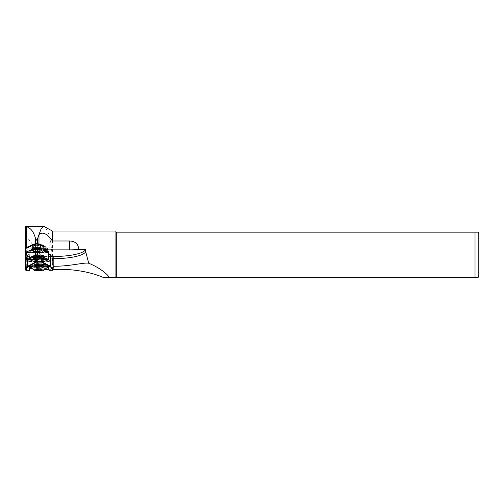 <?xml version="1.0" encoding="UTF-8"?>
<svg xmlns="http://www.w3.org/2000/svg" width="504" height="504" viewBox="0 0 504 504"><rect width="100%" height="100%" fill="white"/><g stroke="black" fill="none" stroke-linecap="round" stroke-linejoin="round"><path stroke-width="0.38" stroke-dasharray="2.52 1.89" d="M38.562 251.805A3.629 0.876 0 0 1 33.195 251.269A3.629 0.876 0 0 1 34.852 250.293A3.629 0.876 0 0 1 38.884 250.343A3.629 0.876 0 0 1 40.226 251.269A3.629 0.876 0 0 1 38.562 251.805M35.242 251.187A2.873 0.693 180 0 0 33.837 251.779A2.873 0.693 180 0 0 33.925 251.956A2.873 0.693 180 0 0 38.178 252.378A2.873 0.693 180 0 0 39.488 251.956A2.873 0.693 180 0 0 39.583 251.779A2.873 0.693 180 0 0 38.128 251.175A2.873 0.693 180 0 0 35.242 251.187M47.628 252.655L25.591 252.624L35.759 248.044L37.334 248.037L47.943 252.353L47.628 252.655M47.401 252.813L25.975 252.819L36.546 248.252L47.401 252.813M42.229 258.817L35.582 258.854A3.629 0.876 180 0 0 38.562 258.785M33.925 257.468A2.873 0.693 0 0 1 33.837 257.298A2.873 0.693 0 0 1 33.925 257.122A2.873 0.693 0 0 1 35.242 256.7A2.873 0.693 0 0 1 39.488 257.122A2.873 0.693 0 0 1 39.583 257.298A2.873 0.693 0 0 1 39.495 257.468M25.616 259.409L36.546 254.785L47.943 259.333M48.371 252.466L25.2 252.529M43.294 259.207L34.656 259.232M44.673 259.749L33.314 259.787M44.491 259.673L33.491 259.711M43.565 259.308L34.398 259.339M28.23 252.271L36.578 248.661L45.316 252.214L28.23 252.271L25.975 252.819L25.616 252.422M47.943 252.353L47.603 252.75L45.316 252.214M36.546 248.252L36.578 248.661M26.466 247.754L46.727 247.842L46.985 247.596L42.966 245.958M42.966 246.336L47.641 248.233A1.512 0.365 0 0 1 47.804 248.333A1.512 0.365 0 0 1 47.849 248.422A1.512 0.365 0 0 1 47.111 248.737A1.512 0.365 0 0 1 46.355 248.787L27.241 248.85A1.512 0.365 0 0 1 25.71 248.478M34.196 250.028A4.914 1.191 180 0 0 31.796 251.049A4.914 1.191 180 0 0 34.278 252.082A4.914 1.191 180 0 0 39.218 252.069A4.914 1.191 180 0 0 41.624 251.049A4.914 1.191 180 0 0 39.136 250.016A4.914 1.191 180 0 0 34.196 250.028M34.196 247.533A4.914 1.191 180 0 0 31.796 248.554A4.914 1.191 180 0 0 34.278 249.587A4.914 1.191 180 0 0 39.218 249.575A4.914 1.191 180 0 0 41.624 248.554A4.914 1.191 180 0 0 39.136 247.521A4.914 1.191 180 0 0 34.196 247.533M47.111 252.668A1.512 0.365 0 0 1 46.355 252.718L27.241 252.781A1.512 0.365 180 0 1 25.71 252.416A1.512 0.365 180 0 1 25.906 252.233L35.248 248.201A1.512 0.365 180 0 1 37.863 248.189L47.641 252.164A1.512 0.365 0 0 1 47.849 252.353A1.512 0.365 0 0 1 47.111 252.668M40.95 248.289A4.385 1.058 0 0 1 37.813 249.581A4.385 1.058 0 0 1 32.464 248.819A4.385 1.058 0 0 1 35.601 247.527A4.385 1.058 0 0 1 40.95 248.289M30.952 267.24A8.316 2.224 180 0 0 32.842 268.342A8.316 2.224 180 0 0 41.435 269.041A8.316 2.224 180 0 0 47.389 267.246M47.483 266.912A8.316 2.224 180 0 0 47.483 266.906A8.316 2.224 180 0 0 45.492 265.463A8.316 2.224 180 0 0 36.313 264.814A8.316 2.224 180 0 0 30.851 266.887L30.851 266.118A8.316 2.224 180 0 0 32.842 267.561A8.316 2.224 180 0 0 42.046 268.21A8.316 2.224 180 0 0 47.483 266.125A8.316 2.224 180 0 0 47.414 265.841L45.492 264.978C42.456 263.838 30.152 264.606 30.895 265.892L30.851 266.118A8.316 2.224 180 0 1 30.895 265.892C29.812 266.679 34.915 267.725 38.701 267.599L39.841 267.593C44.812 267.466 47.338 266.881 47.414 265.841L47.483 266.906M41.189 269.407L41.744 269.533L40.893 268.682L36.893 269.035L36.433 269.791M37.472 262.093L37.466 269.123L36.59 269.785L36.597 262.754L37.031 262.42A2.268 0.605 180 0 0 37.447 263.019A2.268 0.605 180 0 0 39.583 263.22A2.268 0.605 180 0 0 41.309 262.83A2.268 0.605 180 0 0 40.893 262.231A2.268 0.605 180 0 0 40.641 262.162A2.268 0.605 180 0 0 38.758 262.03A2.268 0.605 180 0 0 37.699 262.162A2.268 0.605 180 0 0 37.031 262.42L40.043 261.967L41.744 262.502L40.868 263.157L39.583 263.22L36.597 262.754M35.374 266.358L39.23 266.704L43.042 266.332A4.914 1.31 180 0 0 44.081 265.526A4.914 1.31 180 0 0 44.081 265.507L44.024 265.154A4.914 1.31 180 0 0 39.098 264.027A4.914 1.31 180 0 0 34.278 265.186L34.253 265.539A4.914 1.31 180 0 0 35.374 266.358L37.441 266.811A5.065 1.355 180 0 0 41.019 266.799L37.441 266.811M44.087 257.393A4.914 1.31 0 0 1 44.087 257.412A4.914 1.31 0 0 1 39.236 258.722A4.914 1.31 0 0 1 34.259 257.424L34.247 257.223A4.914 1.31 0 0 1 34.247 257.204A4.914 1.31 0 0 1 39.129 255.893A4.914 1.31 0 0 1 44.075 257.191L44.081 265.507L44.087 257.412M36.011 256.788A4.158 1.109 180 0 0 41.139 257.046A4.158 1.109 180 0 0 43.168 255.761A4.158 1.109 180 0 0 42.336 255.352A4.158 1.109 180 0 0 38.291 254.986A4.158 1.109 180 0 0 35.179 255.761A4.158 1.109 180 0 0 36.011 256.788M42.563 255.591A4.46 1.191 0 0 1 43.457 256.032A4.46 1.191 0 0 1 43.634 256.36A4.46 1.191 0 0 1 40.717 257.481A4.46 1.191 0 0 1 35.778 257.135A4.46 1.191 0 0 1 34.713 256.36A4.46 1.191 0 0 1 34.889 256.032A4.46 1.191 0 0 1 38.228 255.194A4.46 1.191 0 0 1 42.563 255.591M44.024 265.154A5.065 1.355 180 0 0 43.023 264.663A5.065 1.355 180 0 0 38.052 264.222A5.065 1.355 180 0 0 34.278 265.186L34.247 257.223M41.523 258.754L36.918 258.728L41.523 258.754A5.897 1.575 180 0 0 45.064 257.311A5.897 1.575 180 0 0 39.091 255.73A5.897 1.575 180 0 0 33.27 257.305A5.897 1.575 180 0 0 36.95 258.766M45.064 257.311L45.064 256.58A5.897 1.575 180 0 1 41.599 258.017L41.555 258.716M45.064 256.58A5.897 1.575 180 0 0 39.091 255.005A5.897 1.575 180 0 0 33.27 256.574A5.897 1.575 180 0 0 36.874 258.029L25.799 258.357L27.348 255.106A1.512 0.403 0 0 1 27.392 255.043A1.512 0.403 0 0 1 27.764 254.879L29.667 254.356L29.087 259.799M36.414 256.7A3.629 0.97 180 0 0 40.427 256.977A3.629 0.97 180 0 0 42.802 256.07A3.629 0.97 180 0 0 41.933 255.44A3.629 0.97 180 0 0 37.92 255.156A3.629 0.97 180 0 0 35.545 256.07A3.629 0.97 180 0 0 36.414 256.7M36.414 255.893L42.802 255.326L41.933 254.753L35.545 255.326L36.414 255.893M26.006 248.157L44.087 248.308A3.326 0.806 180 0 0 45.713 248.409A3.326 0.806 180 0 0 49.039 247.603A3.326 0.806 180 0 0 47.338 246.903L43.098 245.58L43.098 249.808M48.264 252.347A3.326 0.806 0 0 1 45.713 252.63A3.326 0.806 0 0 1 44.087 252.529L42.588 252.328L42.588 248.1M25.754 259.762L25.799 258.766L25.427 258.766L25.427 259.686M41.599 258.017L52.674 258.275M51.654 256.492L25.427 256.574L25.427 258.766M25.799 258.766L25.799 258.357M36.918 258.728L36.874 258.029M115.92 232.155C114.408 230.649 114.408 230.649 115.92 232.155L115.92 277.515L475.02 277.515L475.02 232.155L115.92 232.155M106.924 277.515L115.92 277.515M48.686 269.697L52.933 269.653M52.416 269.653L52.416 231.021M25.647 252.258L25.427 256.574M25.389 265.413L25.376 265.784M52.151 269.69L52.151 254.835L50.016 236.275L45.146 226.825M478.8 275.247L478.8 234.423M478.044 232.155L475.02 232.155M116.726 277.515L116.726 232.155M48.434 267.832L48.428 266.496L25.383 266.584M48.428 266.496L53.222 266.49M32.388 268.953L35.456 269.697L44.881 269.697M25.376 265.772L25.376 266.786L26.699 267.574L29.831 268.336M35.456 269.697C37.687 265.318 38.153 260.366 36.874 254.835C35.223 248.296 31.834 242.437 26.699 237.264L25.376 234.36M45.839 250.923L45.839 246.695M42.588 252.328L25.647 252.378M25.603 266.641L25.565 268.279L29.843 267.952M43.042 266.332L41.019 266.799M48.371 254.104L41.309 254.029L41.309 256.939L48.371 256.92M47.987 254.003L48.371 254.262M48.592 267.863L53.015 268.197L52.964 266.559M29.818 267.611L29.698 265.759L29.698 267.926A9.45 2.526 0 0 1 32.269 266.2C36.742 264.839 41.271 264.821 45.858 266.156A9.45 2.526 0 0 1 48.598 267.901L48.73 266.572M41.309 256.939L40.711 259.844L37.384 259.856L36.773 254.041L30.095 254.06L27.978 254.64A1.21 0.321 180 0 0 27.682 254.778A1.21 0.321 180 0 0 27.644 254.829L26.101 258.061M36.773 254.041L41.309 254.029M52.372 257.979L50.513 254.753M29.698 265.759L33.415 264.26L44.617 264.209M29.837 267.958L29.837 266.629M46.998 267.838L31.38 267.889M52.561 270.27L53.015 268.197M25.565 268.279L25.937 270.352M29.667 256.977L36.773 256.952M29.667 254.356L30.095 254.06M30.133 266.553L30.139 267.889M40.717 254.192L40.711 259.844M37.384 259.856L37.391 254.199M29.799 270.075L29.503 270.314L29.541 268.267M49.045 268.21L49.001 270.251L48.699 269.993L48.737 267.889M25.635 270.049L29.503 270.314M49.001 270.283L52.863 269.968M40.868 269.325L40.868 263.157M41.744 269.533L41.744 262.502M38.291 269.212L38.291 263.283M40.043 268.997L40.043 261.967M33.044 248.05A3.786 0.913 0 0 1 32.924 247.823A3.786 0.913 0 0 1 36.225 246.91A3.786 0.913 0 0 1 40.377 247.59A3.786 0.913 0 0 1 40.496 247.823A3.786 0.913 0 0 1 37.189 248.73A3.786 0.913 0 0 1 33.044 248.05M40.37 246.154A3.786 0.913 180 0 0 36.231 245.473A3.786 0.913 180 0 0 32.924 246.38A3.786 0.913 180 0 0 33.044 246.613A3.786 0.913 180 0 0 37.189 247.294A3.786 0.913 180 0 0 40.496 246.38A3.786 0.913 180 0 0 40.37 246.154M38.833 247.25A4.158 1.008 180 0 0 40.868 246.38A4.158 1.008 180 0 0 38.764 245.511A4.158 1.008 180 0 0 34.581 245.517A4.158 1.008 180 0 0 32.552 246.38A4.158 1.008 180 0 0 34.65 247.256A4.158 1.008 180 0 0 38.833 247.25M38.833 249.417A4.158 1.008 180 0 0 40.868 248.554A4.158 1.008 180 0 0 38.764 247.678A4.158 1.008 180 0 0 34.581 247.691A4.158 1.008 180 0 0 32.552 248.554A4.158 1.008 180 0 0 34.65 249.43A4.158 1.008 180 0 0 38.833 249.417M47.181 252.756L47.181 259.743M26.422 252.825L26.422 259.806M36.937 254.822L37.334 255.018M36.162 254.822L35.759 255.024M36.162 248.352L35.759 248.044M36.937 248.352L37.334 248.037M46.355 252.718L46.349 247.874M41.095 248.422A4.536 1.096 0 0 1 41.246 248.699A4.536 1.096 0 0 1 37.283 249.789A4.536 1.096 0 0 1 32.319 248.976A4.536 1.096 0 0 1 32.174 248.699A4.536 1.096 0 0 1 36.13 247.615A4.536 1.096 0 0 1 41.095 248.422M41.095 250.331A4.536 1.096 0 0 1 41.246 250.608A4.536 1.096 0 0 1 37.283 251.698A4.536 1.096 0 0 1 32.319 250.885A4.536 1.096 0 0 1 32.174 250.608A4.536 1.096 0 0 1 36.13 249.518A4.536 1.096 0 0 1 41.095 250.331M40.95 250.488A4.385 1.058 0 0 1 37.813 251.779A4.385 1.058 0 0 1 32.464 251.023A4.385 1.058 0 0 1 35.601 249.726A4.385 1.058 0 0 1 40.95 250.488M33.491 250.961A3.326 0.806 0 0 1 35.872 249.978A3.326 0.806 0 0 1 39.929 250.551A3.326 0.806 0 0 1 37.548 251.534A3.326 0.806 0 0 1 33.491 250.961M34.077 251.509A2.722 0.662 0 0 1 33.989 251.345A2.722 0.662 0 0 1 36.364 250.69A2.722 0.662 0 0 1 39.343 251.175A2.722 0.662 0 0 1 39.432 251.345A2.722 0.662 0 0 1 37.057 251.994A2.722 0.662 0 0 1 34.077 251.509M39.343 256.605A2.722 0.662 0 0 1 39.432 256.769A2.722 0.662 0 0 1 37.057 257.424A2.722 0.662 0 0 1 34.077 256.933A2.722 0.662 0 0 1 33.989 256.769A2.722 0.662 0 0 1 36.364 256.114A2.722 0.662 0 0 1 39.343 256.605M34.6 257.317A2.117 0.51 0 0 1 36.521 256.845A2.117 0.51 0 0 1 38.758 257.229A2.117 0.51 0 0 1 38.821 257.317M35.778 265.728A4.46 1.191 180 0 0 40.711 266.074A4.46 1.191 180 0 0 43.627 264.959A4.46 1.191 180 0 0 42.563 264.184A4.46 1.191 180 0 0 37.624 263.838A4.46 1.191 180 0 0 34.707 264.953A4.46 1.191 180 0 0 35.778 265.728M44.087 252.529L44.087 248.308M25.376 252.378L25.376 259.667L25.376 252.378M26.699 237.264L26.699 267.574M52.151 254.835L36.874 254.835M47.338 251.124L47.338 246.903M27.644 254.829L27.342 259.806M44.075 257.191L44.075 265.318M34.259 257.424L34.253 265.539M27.978 254.64L27.764 259.799M29.698 265.784L29.698 267.901M29.125 261.507L48.976 261.444M29.755 261.248L48.321 261.185M38.701 267.599A7.711 2.06 180 0 0 39.841 267.593M27.229 247.93L27.241 252.781M46.985 247.596L47.641 248.233L47.641 251.175M40.295 247.596A3.704 0.895 0 0 1 37.642 248.686A3.704 0.895 0 0 1 33.125 248.044A3.704 0.895 0 0 1 35.778 246.954A3.704 0.895 0 0 1 40.295 247.596M40.219 247.672A3.629 0.876 0 0 1 40.339 247.892A3.629 0.876 0 0 1 37.17 248.762A3.629 0.876 0 0 1 33.195 248.113A3.629 0.876 0 0 1 33.081 247.892A3.629 0.876 0 0 1 36.25 247.023A3.629 0.876 0 0 1 40.219 247.672M33.195 248.705A3.629 0.876 0 0 1 33.081 248.478A3.629 0.876 0 0 1 36.25 247.609A3.629 0.876 0 0 1 40.219 248.258A3.629 0.876 0 0 1 40.339 248.478A3.629 0.876 0 0 1 37.17 249.354A3.629 0.876 0 0 1 33.195 248.705M40.295 248.327A3.704 0.895 0 0 1 37.642 249.423A3.704 0.895 0 0 1 33.125 248.781A3.704 0.895 0 0 1 35.778 247.684A3.704 0.895 0 0 1 40.295 248.327M33.925 251.956L33.195 251.269M33.925 257.122L33.195 257.815M47.565 259.144L47.981 259.352M33.837 251.779L33.837 257.298M39.583 251.779L39.583 257.298M26.006 259.207L25.591 259.421M39.488 257.122L40.226 257.815M25.962 252.813L25.591 252.624M47.615 252.743L47.981 252.561M39.488 251.956L40.226 251.269M31.796 248.554L31.796 251.049M41.057 248.321L41.246 250.608C42.437 251.698 33.68 252.422 32.363 250.986L32.174 248.699C29.799 247.861 40.566 246.859 41.057 248.321M39.129 257.38L39.514 251.099C39.501 251.565 34.524 251.735 33.9 251.099L34.291 257.38M40.641 262.162L39.167 261.828L37.699 262.162M34.713 256.36L34.688 265.054C33.724 264.814 39.841 263.567 42.84 264.657L43.653 265.06L43.634 256.36M42.802 256.07L42.802 255.326M49.039 251.83L49.039 247.603M35.545 256.07L35.545 255.326M33.27 257.305L33.27 256.574M34.247 257.204L34.247 265.331M28.999 261.532L49.096 261.469M47.849 248.422L47.849 251.213M41.624 248.554L41.624 251.049M47.067 247.64L47.804 248.333M32.924 246.38L32.924 247.823M33.176 248.062C33.302 248.466 34.877 248.661 37.913 248.667L40.339 247.892L40.244 248.308C37.718 246.796 30.958 248.573 33.081 248.478L33.176 248.062M40.868 246.38L40.868 248.554M32.552 246.38L32.552 248.554M40.496 246.38L40.496 247.823"/><path stroke-width="0.76" d="M38.562 258.785A3.629 0.876 180 0 0 40.226 257.815A3.629 0.876 180 0 0 34.852 257.279A3.629 0.876 180 0 0 33.195 257.815A3.629 0.876 180 0 0 35.582 258.867L42.229 258.817M39.495 257.468A2.873 0.693 0 0 1 38.178 257.897A2.873 0.693 0 0 1 33.925 257.468M47.546 259.138L43.565 259.308M33.491 259.711L25.591 259.421L35.759 255.024L37.334 255.018L47.981 259.352L44.491 259.673M33.314 259.787L25.2 259.516L35.501 254.993L37.592 254.986L48.201 259.302L47.779 259.699L44.673 259.749M25.2 259.516L25.351 252.384L35.501 248.006L37.592 247.999L48.371 252.466L48.371 259.447M34.656 259.232L28.23 259.251L36.578 255.648L45.316 259.201L43.294 259.207M34.398 259.339L26.019 259.201M47.603 259.283L45.316 259.201M25.975 259.352L28.23 259.251M36.553 254.911L36.578 255.648M30.851 266.899L30.851 266.887A8.316 2.224 180 0 0 30.851 266.899A8.316 2.224 180 0 0 30.952 267.24C33.352 269.709 34.719 270.755 35.059 270.377L41.297 270.805C42.613 271.234 44.642 270.043 47.389 267.246A8.316 2.224 180 0 0 47.483 266.912M36.653 269.602L37.441 269.464L38.291 270.32L38.291 269.212M41.271 269.432A2.772 0.743 180 0 0 38.424 269.199A2.772 0.743 180 0 0 36.433 269.791A2.772 0.743 180 0 0 37.063 270.39A2.772 0.743 180 0 0 40.333 270.585A2.772 0.743 180 0 0 41.901 269.791A2.772 0.743 180 0 0 41.271 269.432M475.02 232.155L475.02 277.515L115.92 277.515L115.92 232.155C114.408 230.649 114.408 230.649 115.92 232.155L478.044 232.155A3.78 3.78 0 0 1 478.8 234.423L478.8 275.247A3.78 3.78 0 0 1 478.044 277.515L475.02 277.515L478.044 277.515M25.376 234.454L25.654 226.498L26.233 226.661C30.631 227.776 33.724 231.746 35.513 238.562L36.565 240.143L37.605 238.625L38.978 234.643C41.895 231.928 45.58 232.987 50.028 237.831L52.416 240.988L69.647 240.988C75.348 241.265 78.378 244.094 78.731 249.467L85.718 249.467A32.508 7.862 0 0 1 53.821 256.486L51.654 256.492M26.006 248.157L25.654 248.1A4.536 1.096 0 0 1 26.233 247.577L35.513 243.571L37.605 243.564L38.978 244.125A12.852 3.112 180 0 0 43.785 245.253L43.098 245.58M42.966 245.958L37.214 243.621L35.904 243.621L26.466 247.754M25.427 259.686L25.395 266.339M25.754 259.762L25.458 266.339M48.371 256.92L48.415 254.293L50.375 254.803A1.512 0.403 0 0 1 50.772 254.98A1.512 0.403 0 0 1 50.81 255.03L52.681 258.684L53.821 258.678L53.821 256.486M85.718 249.467L85.699 251.691L88.717 263.245C84.3 262.193 70.018 266.396 53.852 266.251L53.078 266.257L52.681 258.684M115.92 277.515L109.292 277.515C107.39 273.773 98.494 267.101 88.717 263.245M52.416 269.653C70.094 268.191 90.663 271.839 103.44 277.515L106.924 277.515M114.786 231.021L52.416 231.021L52.416 240.988M25.647 248.157L25.647 252.258M52.416 231.021L43.974 226.485L25.641 226.485L25.654 248.1M25.389 266.477L25.276 268.065L25.937 270.352L27.644 266.774A1.21 0.321 0 0 1 27.978 266.591L35.797 262.458L36.433 261.696L27.758 266.238A1.512 0.403 180 0 0 27.342 266.471L25.635 270.049L25.937 270.364L29.497 270.339L29.396 268.254A9.752 2.608 180 0 1 32.048 266.433C36.666 265.01 41.341 264.997 46.072 266.389L50.161 266.522A1.21 0.321 0 0 1 50.507 266.704L52.561 270.27L52.863 269.968L50.81 266.396A1.512 0.403 180 0 0 50.369 266.169L41.479 261.677L42.128 262.439L49.619 266.377L49.833 266.03M85.699 251.691A32.508 7.862 0 0 1 53.821 258.678L53.852 266.251M43.974 226.485L41.221 228.577L38.94 234.713M103.44 277.515L109.292 277.515M116.726 232.155L116.726 277.515M53.078 266.257L53.298 267.977L52.561 270.283L49.001 270.283L48.901 268.191A9.752 2.608 180 0 0 46.072 266.389L45.996 266.389C48.233 267.24 49.102 267.744 48.598 267.914L48.901 268.191M44.881 269.697L48.686 269.697M29.831 268.336L32.388 268.953M78.731 249.467A25.704 6.218 0 0 1 69.647 249.871L50.028 249.871A12.852 3.112 0 0 1 43.785 249.474L43.785 245.253M43.785 249.474L43.098 249.808L47.338 251.124A3.326 0.806 0 0 1 49.039 251.83A3.326 0.806 0 0 1 48.264 252.347M35.595 258.848L42.336 258.829L42.128 262.439M29.087 259.799L28.791 261.248L29.125 261.507L35.545 258.867M29.755 261.248L28.791 261.248L29.125 261.507M42.386 258.848L48.976 261.444L49.316 261.185L48.415 256.92M48.976 261.444L49.316 261.185L48.321 261.185M50.709 254.936L50.513 254.753A1.21 0.321 180 0 0 50.482 254.715A1.21 0.321 180 0 0 50.161 254.57L48.371 254.104M46.998 267.838L48.592 267.863M44.617 264.209L48.598 265.728M29.843 267.952L29.818 267.611M29.843 267.958L31.38 267.889M32.199 266.389L28.501 266.446L28.281 266.099M45.927 266.351L45.996 266.389C42.569 265.022 37.945 265.035 32.13 266.433C28.312 267.989 30.511 267.265 29.698 267.926A9.45 2.526 0 0 0 29.698 267.964L29.396 268.254M35.639 262.156L42.286 262.137M35.582 258.854L35.797 262.458M38.291 270.32L40.868 270.194L40.868 269.325M40.868 270.194L41.744 269.533M25.71 252.233L25.71 248.478A1.512 0.365 0 0 1 25.761 248.39A1.512 0.365 0 0 1 25.906 248.302L35.248 244.27A1.512 0.365 0 0 1 37.863 244.257L42.966 246.336M25.351 252.384L25.351 259.371M48.201 252.315L48.201 259.302M37.592 247.999L37.592 254.986M35.501 248.006L35.501 254.993M26.416 259.365L26.422 259.73M47.168 259.302L47.174 259.667M38.821 257.317A2.117 0.51 0 0 1 37.057 257.859A2.117 0.51 0 0 1 34.663 257.487A2.117 0.51 0 0 1 34.6 257.317M36.868 270.434A3.024 0.806 180 0 0 41.133 270.528A3.024 0.806 180 0 0 41.467 269.388A3.024 0.806 180 0 0 37.201 269.293A3.024 0.806 180 0 0 36.868 270.434M37.605 238.625L37.605 243.564M26.233 226.661L26.233 247.577M35.513 238.562L35.513 243.571M38.978 234.643L38.978 244.125M50.028 237.831L50.028 249.871M69.647 240.988L69.647 249.871M27.342 259.806L27.644 266.774M41.479 259.075L41.479 261.677L36.433 261.696L36.433 259.087M27.764 259.799L27.978 266.591M50.81 255.03L50.507 266.704M50.161 254.57L50.161 266.522M29.698 267.901L29.497 270.352L25.937 270.364M48.598 267.926L49.001 270.289L52.561 270.283M49.001 270.283L48.598 267.914M26.561 247.659L25.906 248.302L25.906 252.151M47.641 251.175L47.641 252.088M37.214 243.621L37.863 244.257L37.863 248.113M35.904 243.621L35.248 244.27L35.248 248.113M39.129 257.38L36.716 257.884L34.291 257.38M42.966 249.694L42.966 245.467M47.849 251.213L47.849 252.17M26.491 247.703L25.761 248.39"/></g></svg>
